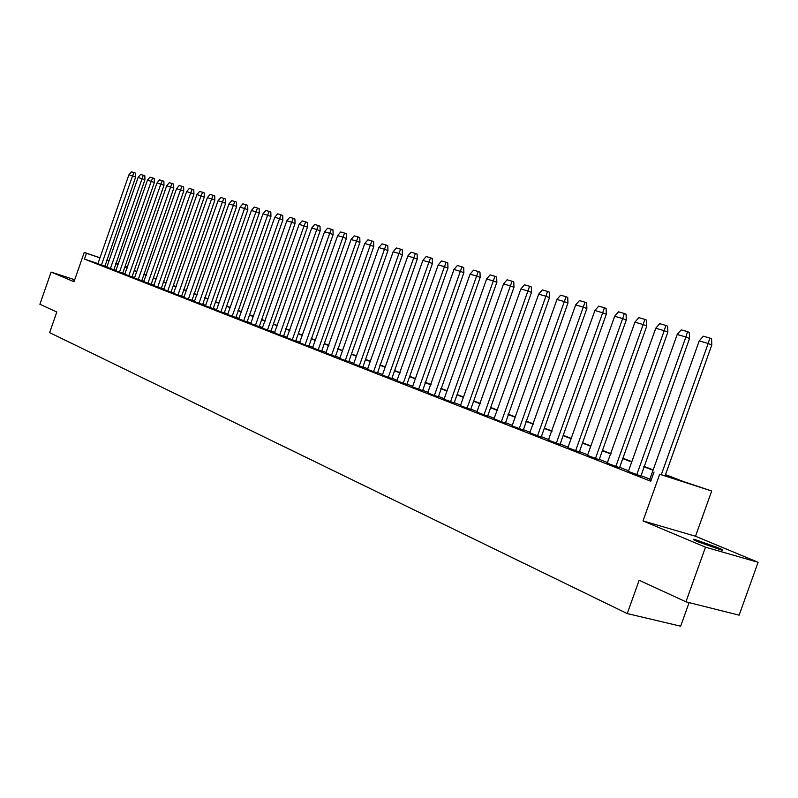 <?xml version="1.0" encoding="UTF-8"?>
<svg xmlns="http://www.w3.org/2000/svg" width="798" height="798" viewBox="0 0 798 798"><rect width="100%" height="100%" fill="white"/><g stroke="black" fill="none" stroke-linecap="round" stroke-linejoin="round"><path stroke-width="1.2" d="M698.519 541.982C693.193 539.707 691.836 538.84 694.45 539.368L717.282 547.408C722.749 549.722 724.145 550.61 721.472 550.071L698.519 541.982M74.433 280.517L72.967 279.759L74.563 280.158M74.703 279.749L51.092 272.078L74.015 281.714L84.229 252.427L99.989 257.754M685.941 601.812L705.502 547.179L758.1 562.291L739.128 615.178L685.941 601.812L639.148 580.256L627.238 613.582L49.626 332.626L56.808 312.028L39.9 304.247L51.092 272.078M665.492 474.63L683.567 481.583L711.706 490.999L659.697 474.241L677.263 479.548L665.372 474.98M758.1 562.291L695.517 536.246L711.706 490.999M689.103 602.6L680.654 626.191L627.238 613.582M628.355 471.428L640.914 476.067L689.522 338.482L689.302 332.387L687.547 331.669L681.233 329.853L677.243 334.352M587.488 455.429L599.158 459.718M556.306 443.239L602.699 312.776L594.909 310.512L548.366 440.137L560.016 444.396M512.077 425.903L523.308 430.032L567.937 303.05L567.747 297.435L566.011 296.726L560.645 295.19L556.994 299.35M483.987 414.92L527.917 291.001L520.904 288.956L476.805 412.117L487.658 416.077M444.047 399.259L454.142 402.96M412.476 386.89L422.621 390.621L463.867 272.716L463.708 267.51L462.002 266.831L457.374 265.505L454.012 269.375M382.372 375.11L391.818 378.561M353.644 363.858L362.801 367.2M331.549 355.22L370.332 245.116L364.796 243.51L325.833 352.985L335.439 356.497L373.783 246.462L373.644 241.604L371.968 240.956L367.948 239.799L364.816 243.46M305.075 344.846L342.96 237.156L337.664 235.609L299.589 342.711L304.876 344.786L308.916 346.113L346.382 238.482L346.252 233.734L344.596 233.086L340.746 231.979L337.704 235.52M279.729 334.921L316.766 229.525L311.699 228.048L274.472 332.876L279.529 334.861L283.539 336.177L320.158 230.841L320.028 226.193L318.392 225.555L314.701 224.497L311.749 227.959M250.752 323.559L259.22 326.661L295.041 223.52L294.911 218.971L293.295 218.333L289.754 217.325L286.871 220.717M227.659 314.522L235.899 317.534L270.951 216.497L270.831 212.039L269.225 211.42L265.834 210.443L262.991 213.764M205.495 305.843L213.176 308.636M188.368 299.14L222.363 202.034L218.054 200.787L183.869 297.395L192.009 300.357L225.625 203.291L225.515 199.011L223.939 198.403L220.807 197.505L218.083 200.697M163.73 289.484L171.021 292.138M147.889 283.29L180.538 189.854L176.558 188.697L143.71 281.664L151.141 284.357M128.787 275.809L160.807 184.109L156.967 182.991L124.757 274.243L131.999 276.866M106.802 267.19L113.875 269.774L144.927 179.769L138.114 177.425L106.792 267.21M649.881 479.129L640.624 475.508M628.575 470.8L619.667 467.319M607.867 462.7L599.288 459.349M587.707 454.82L579.458 451.588M568.096 447.149L560.146 444.037M548.994 439.678L541.343 436.686M530.401 432.406L523.029 429.524M512.286 425.314L505.184 422.541M494.62 418.411L487.778 415.728M477.413 411.678L470.81 409.095M460.626 405.105L454.262 402.621M444.247 398.701L438.112 396.307M428.267 392.456L422.351 390.142M412.666 386.352L406.96 384.117M397.434 380.397L391.928 378.242M382.561 374.581L377.255 372.496M368.028 368.895L362.91 366.89M353.833 363.339L348.886 361.404M339.948 357.913L335.18 356.048M326.382 352.606L321.774 350.801M313.105 347.409L308.666 345.674M300.128 342.332L295.839 340.656M287.43 337.364L283.29 335.749M275.001 332.507L271.001 330.941M262.831 327.749L258.971 326.242M250.921 323.09L247.19 321.634M239.25 318.522L235.649 317.115M227.819 314.053L224.348 312.696M216.627 309.674L213.275 308.367M205.655 305.385L202.423 304.118M194.902 301.175L191.779 299.958M184.358 297.056L181.346 295.878M174.024 293.016L171.111 291.878M163.889 289.046L161.076 287.948M153.944 285.155L151.231 284.098M144.189 281.345L141.575 280.317M134.613 277.604L132.089 276.617M125.226 273.923L122.782 272.976M115.999 270.322L113.655 269.395M106.942 266.781L104.678 265.894M97.955 263.599L84.448 259.071L650.749 481.214L654.021 472.057M97.915 263.709L104.897 266.263L135.66 177.066L135.57 173.146L134.064 172.567L131.421 171.809L128.957 174.752M115.85 270.741L122.702 273.225M134.463 278.023L141.795 280.697L173.764 188.178L173.665 184.099L172.129 183.51L169.286 182.692L166.722 185.744M153.795 285.594L161.306 288.337L193.914 194.044L193.804 189.894L192.248 189.296L189.306 188.448L186.662 191.55M177.954 295.061L211.6 198.902L207.38 197.675L173.535 293.345L181.575 296.267L214.852 200.148L214.742 195.909L213.166 195.311L210.103 194.423L207.41 197.585M198.991 303.3L233.335 205.236L228.946 203.949L194.403 301.514L202.652 304.527L236.617 206.492L236.507 202.173L234.921 201.555L231.729 200.637L228.966 203.909M216.467 310.133L224.258 312.976M243.689 320.806L279.529 218.682L274.761 217.295L238.732 318.881L247.091 321.913M267.46 330.113L304.088 225.834L299.13 224.388L262.303 328.108L270.901 331.23M292.268 339.828L329.724 233.295L324.547 231.789L286.891 337.744L295.739 340.955M318.163 349.973L356.497 241.096L351.08 239.52L312.567 347.788L321.674 351.11M339.768 358.422L348.776 361.713M373.574 371.678L413.763 257.764L407.838 256.038L367.459 369.294L373.384 371.609L377.514 372.965L417.254 259.141L417.105 254.113L415.419 253.445L411.11 252.208L407.878 255.939M403.249 383.299L444.446 266.702L438.232 264.886L396.855 380.806L406.85 384.446M434.371 395.479L476.615 276.068L470.102 274.173L427.678 392.875L434.182 395.419L438.381 396.786L480.157 277.465L479.987 272.198L478.281 271.51L473.543 270.153L470.152 274.073M460.426 405.673L470.69 409.434M501.373 421.723L545.892 296.238L538.7 294.143L494.012 418.85L501.194 421.663L505.453 423.04L549.483 297.674L549.303 292.128L547.568 291.43L542.331 289.923L538.76 294.043M537.513 435.878L583.268 307.12L575.687 304.916L529.772 432.855L541.224 437.045M567.877 447.748L579.328 451.957M615.797 466.531L664.225 330.691L655.776 328.237L607.208 463.179L619.537 467.698M649.652 479.778L651.058 480.356M84.448 259.071L86.463 253.285L84.229 252.427M695.517 536.246L643.018 520.914L705.502 547.179M643.018 520.914L659.697 474.241M106.723 260.038L109.027 260.816M115.84 263.121L118.234 263.929M125.126 266.263L127.61 267.101M99.959 257.854L86.463 253.285M653.053 470.241L643.777 466.67M631.707 462.032L622.779 458.601M610.949 454.052L602.35 450.74M590.749 446.281L582.48 443.099M571.089 438.72L563.129 435.658M551.957 431.369L544.286 428.416M533.313 424.197L525.932 421.354M515.159 417.214L508.037 414.481M497.463 410.411L490.6 407.778M480.206 403.778L473.593 401.234M463.389 397.314L457.005 394.86M446.97 391L440.825 388.636M430.96 384.845L425.025 382.561M415.319 378.831L409.603 376.636M400.057 372.965L394.541 370.841M385.155 367.23L379.838 365.185M370.591 361.634L365.454 359.659M356.357 356.157L351.409 354.252M342.452 350.811L337.674 348.975M328.856 345.584L324.237 343.808M315.549 340.467L311.1 338.751M302.542 335.469L298.243 333.813M289.814 330.572L285.664 328.976M277.355 325.784L273.355 324.247M265.165 321.095L261.295 319.609M253.225 316.507L249.495 315.07M241.535 312.008L237.934 310.621M230.083 307.609L226.602 306.272M218.861 303.29L215.51 302.003M207.869 299.06L204.627 297.814M197.096 294.921L193.964 293.714M186.532 290.861L183.51 289.694M176.168 286.871L173.256 285.754M166.014 282.971L163.201 281.884M156.049 279.14L153.336 278.093M146.273 275.38L143.65 274.372M136.677 271.689L134.154 270.721M127.261 268.068L124.827 267.131M118.024 264.517L115.67 263.609M108.947 261.026L106.683 260.158M115.75 263.39L118.104 264.298M124.907 266.911L127.341 267.849M134.224 270.492L136.757 271.47M143.73 274.143L146.353 275.15M153.416 277.864L156.129 278.911M163.281 281.654L166.094 282.741M173.336 285.524L176.248 286.642M183.59 289.465L186.612 290.622M194.044 293.484L197.176 294.681M204.707 297.574L207.949 298.821M215.59 301.754L218.951 303.05M226.692 306.023L230.173 307.36M238.023 310.372L241.624 311.759M249.584 314.821L253.315 316.257M261.385 319.36L265.255 320.846M273.445 323.988L277.445 325.524M285.754 328.716L289.903 330.312M298.332 333.554L302.632 335.21M311.19 338.492L315.649 340.207M324.327 343.539L328.946 345.315M337.763 348.706L342.541 350.541M351.499 353.983L356.457 355.888M365.554 359.379L370.691 361.354M379.928 364.905L385.254 366.95M394.641 370.561L400.157 372.676M409.703 376.347L415.429 378.541M425.135 382.272L431.06 384.556M440.925 388.347L447.079 390.711M457.114 394.561L463.488 397.015M473.703 400.935L480.316 403.479M490.71 407.469L497.563 410.112M508.146 414.172L515.269 416.905M526.042 421.045L533.423 423.888M544.396 428.107L552.066 431.05M563.238 435.339L571.208 438.401M582.59 442.78L590.859 445.952M602.47 450.421L611.059 453.723M622.899 458.271L631.826 461.693M643.896 466.341L653.173 469.902M127.57 267.19L125.096 266.352M118.194 264.018L115.81 263.21M101.426 265.096L132.538 175.879L128.907 174.822L97.905 263.729M135.66 177.066L132.538 175.879L134.064 172.567M144.937 179.73L144.837 175.809L143.311 175.231L140.628 174.453L138.134 177.425M110.373 268.597L143.311 175.231M122.693 273.245L154.363 182.523L154.263 178.523L152.737 177.934L150.004 177.146L147.49 180.149M119.491 272.168L151.211 181.316L147.44 180.218L115.85 270.751M154.363 182.523L151.211 181.316L152.737 177.934M131.999 276.886L163.969 185.316L163.879 181.286L162.343 180.697L159.55 179.899L157.016 182.922M163.969 185.316L160.807 184.109L162.343 180.697M138.244 279.509L170.582 186.961L166.672 185.824L134.463 278.043M173.764 188.178L170.582 186.961L172.129 183.51M151.131 284.377L183.739 191.081L183.64 186.971L182.094 186.373L179.201 185.545L176.607 188.627M183.739 191.081L180.538 189.854L182.094 186.373M157.715 287.14L190.692 192.817L186.632 191.63L153.785 285.614M193.914 194.044L190.692 192.817L192.248 189.296M171.011 292.158L204.278 197.066L204.168 192.877L202.612 192.268L199.6 191.41L196.956 194.552M167.74 291.061L201.046 195.829L196.907 194.622L163.73 289.504M204.278 197.066L201.046 195.829L202.612 192.268M214.852 200.148L211.6 198.902L213.166 195.311M225.625 203.291L222.363 202.034L223.939 198.403M236.617 206.492L233.335 205.236L234.921 201.555M213.176 308.656L247.829 209.754L247.719 205.395L246.123 204.777L242.871 203.839L240.108 207.111M209.824 307.549L244.537 208.487L240.058 207.191L205.485 305.863M247.829 209.754L244.537 208.487L246.123 204.777M251.41 210.443L254.233 207.111L257.555 208.069L259.151 208.687L259.27 213.096L224.248 312.996M220.886 311.878L255.959 211.819L251.39 210.492L216.458 310.153M259.27 213.096L255.959 211.819L257.555 208.069M232.168 316.297L267.619 215.211L262.961 213.854L227.649 314.542M270.951 216.497L267.619 215.211L269.225 211.42M247.081 321.933L282.871 219.969L282.751 215.47L281.135 214.842L277.674 213.844L274.811 217.216M282.871 219.969L279.529 218.682L281.135 214.842M255.45 325.414L291.679 222.223L286.821 220.807L250.742 323.579M295.041 223.52L291.679 222.223L293.295 218.333M270.891 331.25L307.469 227.141L307.34 222.542L305.704 221.904L302.103 220.866L299.18 224.308M307.469 227.141L304.088 225.834L305.704 221.904M320.158 230.841L316.766 229.525L318.392 225.555M295.729 340.975L333.125 234.622L332.995 229.924L331.35 229.275L327.589 228.198L324.596 231.699M333.125 234.622L329.724 233.295L331.35 229.275M346.382 238.482L342.96 237.156L344.596 233.086M351.1 239.47L354.192 235.849L358.132 236.976L359.788 237.624L359.928 242.432L321.664 351.13M359.928 242.432L356.497 241.096L358.132 236.976M373.783 246.462L370.332 245.116L371.968 240.956M348.766 361.733L387.948 250.592L387.798 245.684L386.122 245.026L382.013 243.839L378.87 247.5M345.245 360.576L384.476 249.235L378.821 247.589L339.758 358.442M387.948 250.592L384.476 249.235L386.122 245.026M362.791 367.22L402.431 254.811L402.282 249.844L400.606 249.185L396.397 247.978L393.214 251.679M359.25 366.063L398.96 253.455L393.165 251.769L353.644 363.878M402.431 254.811L398.96 253.455L400.606 249.185M417.254 259.141L413.763 257.764L415.419 253.445M391.808 378.581L432.426 263.559L432.277 258.472L430.581 257.804L426.172 256.537L422.91 260.318M388.237 377.414L428.925 262.183L422.86 260.417L382.362 375.13M432.426 263.559L428.925 262.183L430.581 257.804M406.84 384.466L447.957 268.088L447.808 262.941L446.102 262.263L441.583 260.966L438.292 264.796M447.957 268.088L444.446 266.702L446.102 262.263M418.621 389.314L460.336 271.33L453.972 269.475L412.466 386.92M463.867 272.716L460.336 271.33L462.002 266.831M480.157 277.465L476.615 276.068L478.281 271.51M454.132 402.98L496.845 282.332L496.675 276.996L494.959 276.308L490.112 274.911L486.67 278.881M450.501 401.803L493.294 280.926L486.62 278.981L444.037 399.279M496.845 282.332L493.294 280.926L494.959 276.308M470.68 409.454L513.962 287.32L513.782 281.913L512.057 281.225L507.079 279.789L503.608 283.809M467.039 408.277L510.391 285.903L503.548 283.908L460.416 405.693M513.962 287.32L510.391 285.903L512.057 281.225M487.648 416.097L531.498 292.427L531.318 286.951L529.593 286.263L524.486 284.796L520.954 288.856M531.498 292.427L527.917 291.001L529.593 286.263M549.483 297.674L545.892 296.238L547.568 291.43M519.219 428.706L564.336 301.604L556.954 299.459L512.067 425.923M567.937 303.05L564.336 301.604L566.011 296.726M541.214 437.065L586.869 308.567L586.68 302.881L584.934 302.173L579.428 300.587L575.747 304.806M586.869 308.567L583.268 307.12L584.934 302.173M560.006 444.426L606.31 314.232L606.111 308.467L604.365 307.759L598.709 306.133L594.979 310.402M606.31 314.232L602.699 312.776L604.365 307.759M579.318 451.987L626.27 320.048L626.071 314.203L624.325 313.494L618.51 311.819L614.719 316.148M575.607 450.79L622.649 318.592L614.66 316.257L567.867 447.778M626.27 320.048L622.649 318.592L624.325 313.494M599.148 459.748L646.779 326.033L646.57 320.098L644.824 319.38L638.849 317.664L634.999 322.053M595.428 458.561L643.158 324.557L634.939 322.163L587.478 455.459M646.779 326.033L643.158 324.557L644.824 319.38M619.527 467.728L667.856 332.168L667.647 326.163L665.891 325.444L659.746 323.679L655.846 328.118M667.856 332.168L664.225 330.691L665.891 325.444M636.744 474.74L685.881 336.995L677.203 334.472L628.345 471.458M689.522 338.482L685.881 336.995L687.547 331.669M665.133 475.638L711.806 344.975L711.577 338.801L709.821 338.073L703.327 336.197L699.297 340.776M661.402 474.431L708.165 343.489L699.238 340.886L649.642 479.798M711.806 344.975L708.165 343.489L709.821 338.073M694.45 539.368L694.21 540.027"/></g></svg>
